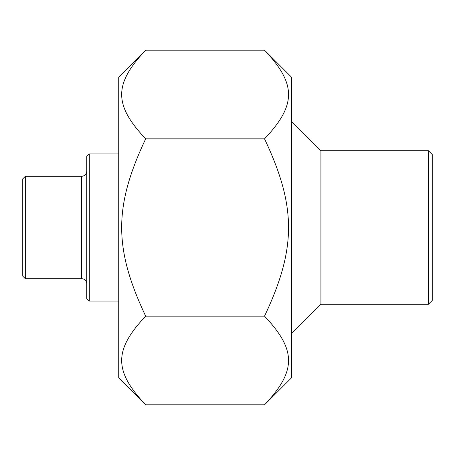 <?xml version="1.0" encoding="UTF-8"?>
<svg xmlns="http://www.w3.org/2000/svg" width="455" height="455" viewBox="0 0 455 455"><rect width="100%" height="100%" fill="white"/><g stroke="black" fill="none" stroke-linecap="round" stroke-linejoin="round"><path stroke-width="0.68" d="M264.531 50.181L291.484 77.134L291.484 377.866L264.531 404.819C296.535 370.916 296.535 350.06 264.531 316.157C296.535 248.356 296.535 206.644 264.531 138.843C296.535 104.94 296.535 84.084 264.531 50.181L145.68 50.181C113.676 84.084 113.676 104.94 145.68 138.843C113.676 206.644 113.676 248.356 145.68 316.157C113.676 350.06 113.676 370.916 145.68 404.819L118.727 377.86M118.727 377.866L118.727 77.134M145.68 316.157L264.531 316.157M145.68 404.819L264.531 404.819M145.68 138.843L264.531 138.843M428.411 304.281L432.25 300.442L432.25 154.558L428.411 150.719L428.411 304.281L320.917 304.281L320.917 150.719L291.484 121.286M25.309 176.312L22.75 178.872L22.75 276.128L25.309 278.688L25.309 176.312L81.616 176.312L81.616 278.688A5.119 5.119 0 0 1 86.734 283.806M86.734 156.475L86.734 298.525M86.734 298.52L89.294 301.085L89.294 153.915L118.727 153.915M118.727 77.14L145.68 50.181M428.411 150.719L320.917 150.719M320.917 304.281L291.484 333.714M81.616 176.312C84.698 176.039 86.404 174.333 86.734 171.194M25.309 278.688L81.616 278.688M89.294 301.085L118.727 301.085M86.734 156.48L89.294 153.915"/></g></svg>
